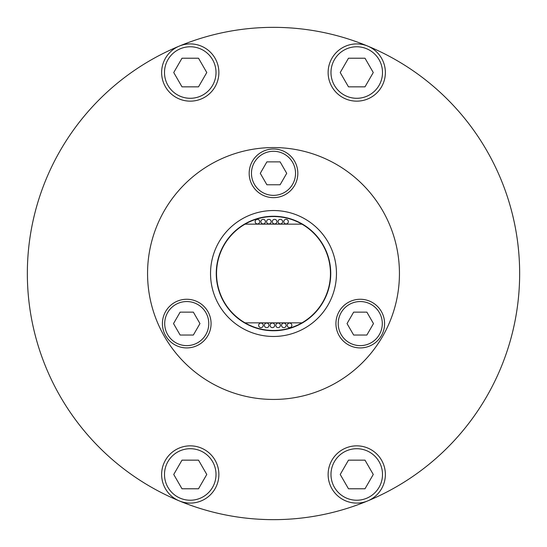 <?xml version="1.0" encoding="UTF-8"?>
<svg xmlns="http://www.w3.org/2000/svg" width="547" height="547" viewBox="0 0 547 547"><rect width="100%" height="100%" fill="white"/><g stroke="black" fill="none" stroke-linecap="round" stroke-linejoin="round"><path stroke-width="0.82" d="M175.724 304.501A22.037 22.037 0 0 0 167.655 334.607A22.037 22.037 0 0 0 197.761 342.675A22.037 22.037 0 0 0 205.829 312.569A22.037 22.037 0 0 0 175.724 304.501M198.91 344.658A24.328 24.328 0 0 1 165.673 335.755A24.328 24.328 0 0 1 174.582 302.518A24.328 24.328 0 0 1 207.812 311.428A24.328 24.328 0 0 1 198.91 344.658M349.239 342.675A22.037 22.037 0 0 0 379.344 334.607A22.037 22.037 0 0 0 371.276 304.501A22.037 22.037 0 0 0 341.171 312.569A22.037 22.037 0 0 0 349.239 342.675M372.418 302.518A24.328 24.328 0 0 1 381.327 335.755A24.328 24.328 0 0 1 348.09 344.658A24.328 24.328 0 0 1 339.188 311.428A24.328 24.328 0 0 1 372.418 302.518M295.537 173.324A22.037 22.037 0 0 0 273.5 151.287A22.037 22.037 0 0 0 251.463 173.324A22.037 22.037 0 0 0 273.5 195.361A22.037 22.037 0 0 0 295.537 173.324M249.172 173.324A24.328 24.328 0 0 1 273.5 148.996A24.328 24.328 0 0 1 297.828 173.324A24.328 24.328 0 0 1 273.5 197.652A24.328 24.328 0 0 1 249.172 173.324M382.503 474.468A25.757 25.757 0 0 0 356.747 448.711A25.757 25.757 0 0 0 330.983 474.468A25.757 25.757 0 0 0 356.747 500.231A25.757 25.757 0 0 0 382.503 474.468M328.125 474.468A28.622 28.622 0 0 1 356.747 445.846A28.622 28.622 0 0 1 385.368 474.468A28.622 28.622 0 0 1 356.747 503.09A28.622 28.622 0 0 1 328.125 474.468M216.017 474.468A25.757 25.757 0 0 0 190.253 448.711A25.757 25.757 0 0 0 164.497 474.468A25.757 25.757 0 0 0 190.253 500.231A25.757 25.757 0 0 0 216.017 474.468M161.632 474.468A28.622 28.622 0 0 1 190.253 445.846A28.622 28.622 0 0 1 218.875 474.468A28.622 28.622 0 0 1 190.253 503.09A28.622 28.622 0 0 1 161.632 474.468M216.017 72.532A25.757 25.757 0 0 0 190.253 46.769A25.757 25.757 0 0 0 164.497 72.532A25.757 25.757 0 0 0 190.253 98.289A25.757 25.757 0 0 0 216.017 72.532M161.632 72.532A28.622 28.622 0 0 1 190.253 43.91A28.622 28.622 0 0 1 218.875 72.532A28.622 28.622 0 0 1 190.253 101.154A28.622 28.622 0 0 1 161.632 72.532M382.503 72.532A25.757 25.757 0 0 0 356.747 46.769A25.757 25.757 0 0 0 330.983 72.532A25.757 25.757 0 0 0 356.747 98.289A25.757 25.757 0 0 0 382.503 72.532M328.125 72.532A28.622 28.622 0 0 1 356.747 43.91A28.622 28.622 0 0 1 385.368 72.532A28.622 28.622 0 0 1 356.747 101.154A28.622 28.622 0 0 1 328.125 72.532M263.237 325.356A2.291 2.291 0 0 0 260.946 323.065A2.291 2.291 0 0 0 258.656 325.356A2.291 2.291 0 0 0 260.946 327.646A2.291 2.291 0 0 0 263.237 325.356M268.96 325.356A2.291 2.291 0 0 0 266.669 323.065A2.291 2.291 0 0 0 264.379 325.356A2.291 2.291 0 0 0 266.669 327.646A2.291 2.291 0 0 0 268.96 325.356M274.683 325.356A2.291 2.291 0 0 0 272.392 323.065A2.291 2.291 0 0 0 270.102 325.356A2.291 2.291 0 0 0 272.392 327.646A2.291 2.291 0 0 0 274.683 325.356M280.406 325.356A2.291 2.291 0 0 0 278.122 323.065A2.291 2.291 0 0 0 275.832 325.356A2.291 2.291 0 0 0 278.122 327.646A2.291 2.291 0 0 0 280.406 325.356M286.136 325.356A2.291 2.291 0 0 0 283.845 323.065A2.291 2.291 0 0 0 281.555 325.356A2.291 2.291 0 0 0 283.845 327.646A2.291 2.291 0 0 0 286.136 325.356M291.859 325.356A2.291 2.291 0 0 0 289.568 323.065A2.291 2.291 0 0 0 287.278 325.356A2.291 2.291 0 0 0 289.568 327.646A2.291 2.291 0 0 0 291.859 325.356M288.344 221.644A2.291 2.291 0 0 0 286.054 219.354A2.291 2.291 0 0 0 283.763 221.644A2.291 2.291 0 0 0 286.054 223.935A2.291 2.291 0 0 0 288.344 221.644M282.621 221.644A2.291 2.291 0 0 0 280.331 219.354A2.291 2.291 0 0 0 278.04 221.644A2.291 2.291 0 0 0 280.331 223.935A2.291 2.291 0 0 0 282.621 221.644M276.898 221.644A2.291 2.291 0 0 0 274.608 219.354A2.291 2.291 0 0 0 272.317 221.644A2.291 2.291 0 0 0 274.608 223.935A2.291 2.291 0 0 0 276.898 221.644M271.168 221.644A2.291 2.291 0 0 0 268.878 219.354A2.291 2.291 0 0 0 266.594 221.644A2.291 2.291 0 0 0 268.878 223.935A2.291 2.291 0 0 0 271.168 221.644M265.445 221.644A2.291 2.291 0 0 0 263.155 219.354A2.291 2.291 0 0 0 260.864 221.644A2.291 2.291 0 0 0 263.155 223.935A2.291 2.291 0 0 0 265.445 221.644M259.722 221.644A2.291 2.291 0 0 0 257.432 219.354A2.291 2.291 0 0 0 255.141 221.644A2.291 2.291 0 0 0 257.432 223.935A2.291 2.291 0 0 0 259.722 221.644M245.049 224.154A56.956 56.956 0 0 0 245.049 322.846A56.956 56.956 0 0 0 330.456 273.5A56.956 56.956 0 0 0 245.049 224.154L301.951 224.154M216.256 273.5A57.244 57.244 0 0 0 273.5 330.744A57.244 57.244 0 0 0 330.744 273.5A57.244 57.244 0 0 0 273.5 216.256A57.244 57.244 0 0 0 216.256 273.5M336.467 273.5A62.967 62.967 0 0 0 273.5 210.533A62.967 62.967 0 0 0 210.533 273.5A62.967 62.967 0 0 0 273.5 336.467A62.967 62.967 0 0 0 336.467 273.5M399.44 273.5A125.94 125.94 0 0 0 273.5 147.56A125.94 125.94 0 0 0 147.56 273.5A125.94 125.94 0 0 0 273.5 399.44A125.94 125.94 0 0 0 399.44 273.5M273.5 27.35L272.721 27.35M261.637 27.637L265.37 27.487M268.427 27.405L270.068 27.371M273.5 519.65L272.721 519.65M259.463 519.247L265.37 519.513M268.427 519.595L270.068 519.629M179.3 500.915A246.15 246.15 0 0 0 519.65 273.5A246.15 246.15 0 0 0 179.3 46.085A246.15 246.15 0 0 0 209.05 511.062M348.48 460.157L365.006 460.157L373.266 474.468L365.006 488.779L348.48 488.779L340.22 474.468L348.48 460.157M198.52 86.843L181.994 86.843L173.734 72.532L181.994 58.221L198.52 58.221L206.78 72.532L198.52 86.843M301.951 322.846L245.049 322.846M365.006 86.843L373.266 72.532L365.006 58.221L348.48 58.221L340.22 72.532L348.48 86.843L365.006 86.843M181.994 460.157L173.734 474.468L181.994 488.779L198.52 488.779L206.78 474.468L198.52 460.157L181.994 460.157M280.112 184.77L286.717 173.324L280.112 161.871L266.888 161.871L260.283 173.324L266.888 184.77L280.112 184.77M353.649 335.037L366.866 335.037L373.478 323.592L366.866 312.139L353.649 312.139L347.037 323.592L353.649 335.037M180.134 312.139L173.522 323.592L180.134 335.037L193.351 335.037L199.963 323.592L193.351 312.139L180.134 312.139"/></g></svg>
